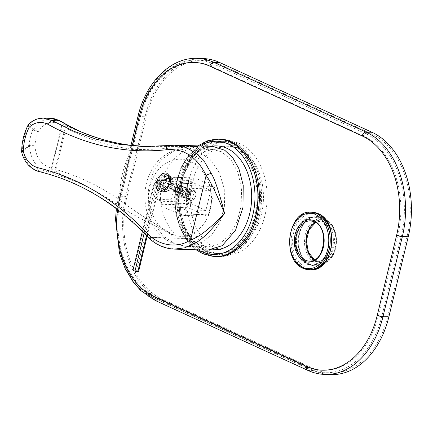 <?xml version="1.0" encoding="UTF-8"?>
<svg xmlns="http://www.w3.org/2000/svg" width="433" height="433" viewBox="0 0 433 433"><rect width="100%" height="100%" fill="white"/><g stroke="black" fill="none" stroke-linecap="round" stroke-linejoin="round"><path stroke-width="0.32" stroke-dasharray="2.17 1.62" d="M142.69 146.527L168.432 145.548A4.157 2.468 81.2 0 0 168.101 145.564M79.131 131.026L69.713 127.583L65.951 128.092C87.217 139.117 109.278 146.154 132.141 149.217C136.249 149.612 144.178 149.574 155.929 149.098L197.946 146.506L168.432 145.548L174.656 145.163M152.649 146.841L146.895 146.608L197.946 146.506C182.899 149.169 171.901 157.996 164.946 172.994C160.302 173.525 156.963 176.323 154.917 181.4L155.501 187.289L159.138 191.121L160.459 191.527C159.701 208.944 164.978 223.758 176.301 235.969C174.721 235.557 169.601 232.748 160.935 227.536L140.005 214.373C129.478 207.272 122.761 202.487 119.849 200.019A4.157 2.116 -55.2 0 1 115.865 203.743M174.423 249.11L160.497 245.684L148.844 237.371L187.706 238.599L186.136 236.386L176.388 236.077C174.77 235.709 169.492 233.273 160.546 228.781L138.165 217.263C126.598 210.757 119.162 206.249 115.865 203.737C101.836 194.011 87.19 186.147 71.921 180.144L53.102 173.438L47.224 171.928C36.34 168.231 30.418 159.398 29.455 145.418L34.862 145.299A4.157 0.482 6.6 0 0 29.081 144.736A51.949 41.687 87.5 0 1 32.616 130.133L28.914 124.791L28.037 125.175M186.136 236.386L178.45 217.61L176.718 203.515L177.941 187.002L183.007 170.353L191.646 156.746L202.265 148.622L212.836 146.37M207.721 250.16L195.803 246.285L187.706 238.599M160.459 191.527C164.843 191.424 167.89 188.323 169.601 182.217L169.779 176.68L167.311 173.379L164.946 172.994M159.295 191.197A9.77 6.647 114.6 0 1 156.437 182.098A9.77 6.647 -65.4 0 1 167.43 173.438A9.77 6.647 -65.4 0 1 170.293 182.537A9.77 6.647 114.6 0 1 159.295 191.197L159.138 191.121M130.376 145.234A4.157 2.457 97.5 0 1 132.141 149.217C123.475 164.372 119.378 181.308 119.849 200.019C99.639 186.001 78.33 175.841 55.922 169.541C55.11 171.338 60.447 174.872 71.921 180.144C62.655 176.096 57.053 173.238 55.115 171.571L55.078 171.538A2.078 1.667 -69.2 0 1 53.07 173.416C51.435 171.598 50.883 169.796 51.413 168.009L50.32 167.744C40.908 164.61 35.755 157.125 34.862 145.299A47.798 38.353 87.5 0 1 38.115 131.865C44.069 122.75 51.624 120.309 60.777 124.531L61.795 125.105L64.36 123.232M197.529 146.468A4.157 2.928 -88.2 0 1 197.416 146.484L168.291 145.564A4.157 2.479 83.9 0 0 168.074 145.564M43.603 118.139L36.372 119.481L29.985 123.8L33.298 129.543A4.157 3.269 -20.6 0 0 32.616 130.133A4.157 1.175 20.8 0 1 38.115 131.865C35.706 130.165 34.099 129.391 33.298 129.543L41.021 121.18L51.197 118.382M147.821 237.1A4.157 1.878 -45.3 0 0 148.844 237.371A4.157 2.928 91.8 0 1 148.757 237.262C116.937 203.613 80.603 181.757 39.766 171.695C31.441 169.26 25.85 162.949 22.976 152.762L29.455 145.418A4.157 2.165 37.6 0 1 29.081 144.736L22.467 151.431A4.157 3.031 54.7 0 0 22.976 152.762A4.157 0.639 -14.5 0 1 21.78 152.627M21.65 151.523L22.467 151.431A51.949 41.687 -92.5 0 1 28.914 124.791A4.157 3.632 -53.9 0 1 29.985 123.8A4.157 2.013 45.7 0 0 28.832 124.103M221.523 151.777L212.679 149.488L201.323 152.324L190.904 161.46L183.413 174.975L179.484 190.109L178.959 207.245L182.585 224.061L189.865 237.192L199.028 244.759L207.872 247.043L219.233 244.212L229.647 235.07L237.143 221.561L241.067 206.422L241.592 189.291L237.971 172.469L230.692 159.339L221.523 151.777M186.06 236.277L176.301 235.969A4.157 2.934 -88.2 0 0 176.388 236.077M65.064 127.686A4.157 0.839 -166.4 0 0 65.951 128.092L55.922 169.541A4.157 0.839 -166.4 0 1 55.04 169.135L55.078 171.538C52.447 170.147 51.37 169.043 51.852 168.215A2.078 0.417 13.6 0 0 51.413 168.009L61.795 125.105A2.078 0.417 13.6 0 1 62.233 125.305C62.303 124.211 63.597 124.401 66.119 125.889L65.064 127.686L55.04 169.135M55.115 171.571A2.078 1.656 -69.8 0 1 53.102 173.438L53.07 173.416M65.719 124.098A2.078 1.575 126.2 0 1 66.168 125.9L66.119 125.889A2.078 1.591 126.2 0 0 65.697 124.082M66.168 125.9L79.115 131.015M197.724 151.025L186.796 148.665L173.281 151.334L161.466 159.815L152.822 173.005L148.395 189.237L148.73 206.525L153.802 222.719L163.019 235.774L175.23 244.006L186.163 246.361L199.678 243.698L211.488 235.211L220.132 222.026L224.559 205.789L224.229 188.507L219.158 172.312L209.94 159.252L197.724 151.025A10.392 5.835 -68.4 0 0 189.14 161.179C172.258 153.856 152.779 167.798 149.721 188.961C146.17 207.629 156.14 228.765 171.43 234.377C188.312 241.706 207.786 227.763 210.844 206.601C214.395 187.933 204.43 166.797 189.14 161.179M159.003 182.769L163.062 176.816L168.54 175.771L170.499 183.132L167.014 189.345L161.79 190.509L159.003 182.769M190.942 185.746L168.94 177.102L167.322 178.548L166.608 181.514L161.753 179.592L156.968 199.375L161.818 201.296L161.103 204.268L162.24 206.887L184.242 215.531L185.86 214.086L192.079 188.366L190.942 185.746L213.756 186.466L195.343 178.028A2.078 1.467 91.8 0 0 194.931 177.931A2.078 1.467 91.8 0 0 193.481 179.376L192.761 182.342L188.604 180.442L183.819 200.225L187.976 202.124L187.256 205.09A2.078 1.467 91.8 0 0 188.16 207.705L206.579 216.143A2.078 1.467 91.8 0 0 206.99 216.24A2.078 1.467 91.8 0 0 208.441 214.795L214.665 189.08A2.078 1.467 91.8 0 0 213.756 186.466M191.202 203.716L196.041 183.733L210.714 190.455L205.881 210.438L191.202 203.716L170.57 203.061L175.403 183.083L190.082 189.806L185.248 209.789L170.57 203.061M187.976 202.124L161.818 201.296M183.819 200.225L156.968 199.375M188.604 180.442L161.753 179.592M182.813 190.222C184.804 183.246 176.069 182.959 174.678 189.968C172.686 196.945 181.422 197.231 182.813 190.222L181.443 186.19L176.161 190.336L177.427 194.634L182.71 190.488M192.761 182.342L166.608 181.514M188.853 193.573L187.549 189.253L182.196 193.362L183.5 197.686L188.853 193.573M196.041 183.733L175.403 183.083M205.881 210.438L185.248 209.789M210.714 190.455L190.082 189.806M157.617 182.136A8.103 5.515 -65.4 0 1 166.743 174.948A8.103 5.515 -65.4 0 1 169.114 182.499A8.103 5.515 114.6 0 1 159.988 189.686A8.103 5.515 114.6 0 1 157.617 182.136M181.828 193.351L183.278 198.152L186.758 197.518L189.226 193.583L187.776 188.783L184.296 189.416L181.828 193.351M182.51 190.211L180.036 194.146L176.561 194.785L175.111 189.979L177.579 186.044L181.059 185.411L182.51 190.211M195.759 195.743A4.676 3.183 114.6 0 0 195.851 195.283A4.676 3.183 114.6 0 0 193.351 191.186A4.676 3.183 114.6 0 0 189.129 195.532A4.676 3.183 114.6 0 0 190.352 199.813A4.676 3.183 114.6 0 0 194.401 198.444A4.676 3.183 114.6 0 0 195.759 195.743A4.676 3.183 114.6 0 0 194.39 191.386A4.676 3.183 114.6 0 0 189.129 195.532A4.676 3.183 114.6 0 0 190.493 199.889A4.676 3.183 114.6 0 0 195.759 195.743M195.781 195.592A5.196 3.534 114.6 0 0 195.884 195.088A5.196 3.534 114.6 0 0 194.26 190.753A5.196 3.534 114.6 0 0 188.415 195.359A5.196 3.534 114.6 0 0 189.935 200.203A5.196 3.534 114.6 0 0 194.276 198.601A5.196 3.534 114.6 0 0 195.781 195.592M188.166 192.106A5.196 3.534 -65.4 0 1 182.32 196.712A5.196 3.534 -65.4 0 1 180.691 192.376A5.196 3.534 -65.4 0 1 180.799 191.873A5.196 3.534 -65.4 0 1 182.304 188.864A5.196 3.534 -65.4 0 1 186.645 187.267A5.196 3.534 -65.4 0 1 188.166 192.106M187.451 191.933A4.676 3.183 -65.4 0 1 183.229 196.279A4.676 3.183 -65.4 0 1 180.723 192.182A4.676 3.183 -65.4 0 1 180.821 191.727A4.676 3.183 -65.4 0 1 182.174 189.021A4.676 3.183 -65.4 0 1 186.228 187.651A4.676 3.183 -65.4 0 1 187.451 191.933A4.676 3.183 -65.4 0 1 182.19 196.079A4.676 3.183 -65.4 0 1 180.821 191.727A4.676 3.183 -65.4 0 1 186.082 187.581A4.676 3.183 -65.4 0 1 187.451 191.933M184.826 188.972L186.32 190.46L185.633 193.318L183.446 194.688L181.947 193.199L182.639 190.347L184.826 188.972L188.285 190.558L186.098 191.927L185.411 194.785L186.904 196.273L189.091 194.904L189.784 192.046L188.285 190.558M186.32 190.46L189.784 192.046M182.639 190.347L186.098 191.927M181.947 193.199L185.411 194.785M183.446 194.688L186.904 196.273M185.633 193.318L189.091 194.904M138.652 271.302L136.655 270.381L133.813 269.867L132.969 270.268M147.106 236.348L158.754 188.209A6.814 4.801 91.8 0 1 160.719 184.62A6.814 4.801 91.8 0 1 164.865 183.803L182.169 191.732L182.861 188.875L181.362 187.392L179.175 188.761L178.488 191.613L179.982 193.102L182.169 191.732M136.655 270.381L156.757 187.294A9.813 6.912 91.8 0 1 165.552 180.945L182.861 188.875M146.516 235.72L157.91 188.609A5.315 3.745 91.8 0 1 159.441 185.811A5.315 3.745 91.8 0 1 162.673 185.172L179.982 193.102M144.146 233.252L155.068 188.09A6.814 4.801 91.8 0 1 161.179 183.684L178.488 191.613M142.365 231.439L153.071 187.175A9.813 6.912 91.8 0 1 155.902 182.012A9.813 6.912 91.8 0 1 161.866 180.832L179.175 188.761M133.813 269.867L153.915 186.775A11.312 7.973 91.8 0 1 157.174 180.821A11.312 7.973 91.8 0 1 164.058 179.462L181.362 187.392M166.786 191.316L165.346 191.759A8.314 5.656 114.6 0 0 166.57 191.5A8.314 5.656 114.6 0 0 172.442 184.739L172.897 185.264A7.274 4.947 114.6 0 1 167.787 191.094A7.274 4.947 114.6 0 1 166.786 191.316L167.024 190.32A6.235 4.243 114.6 0 0 172.161 185.243L167.587 183.148L169.07 183.197A8.314 5.656 -65.4 0 1 161.974 190.217L162.456 188.225L167.024 190.32M172.897 185.264L172.161 185.243M163.376 184.961L162.635 184.94A7.274 4.947 114.6 0 0 165.752 191.283L165.991 190.287L161.422 188.193A6.235 4.243 -65.4 0 1 160.767 187.982A6.235 4.243 -65.4 0 1 158.808 182.872L163.376 184.961A6.235 4.243 114.6 0 0 165.341 190.076A6.235 4.243 114.6 0 0 165.991 190.287M173.232 183.879L172.778 183.354A8.314 5.656 114.6 0 0 172.415 178.742A8.314 5.656 114.6 0 0 170.196 176.301A8.314 5.656 114.6 0 0 169.157 175.993L170.115 177.535A7.274 4.947 114.6 0 1 172.902 179.933A7.274 4.947 114.6 0 1 173.232 183.879L172.491 183.857A6.235 4.243 114.6 0 0 170.532 178.742A6.235 4.243 114.6 0 0 169.877 178.531L165.309 176.437L165.79 174.45A8.314 5.656 -65.4 0 1 166.829 174.759A8.314 5.656 -65.4 0 1 169.406 181.811L167.923 181.763A6.235 4.243 -65.4 0 0 165.963 176.648A6.235 4.243 -65.4 0 0 165.309 176.437M170.115 177.535L169.877 178.531M169.087 177.503L168.128 175.96A8.314 5.656 114.6 0 0 161.033 182.98L162.97 183.554A7.274 4.947 114.6 0 1 169.087 177.503L168.843 178.499A6.235 4.243 114.6 0 0 163.712 183.576L159.144 181.487L157.661 181.438A8.314 5.656 -65.4 0 1 164.756 174.418L164.275 176.404A6.235 4.243 -65.4 0 0 159.144 181.487M162.97 183.554L163.712 183.576M165.346 191.759L161.974 190.217M162.635 184.94L160.697 184.366A8.314 5.656 114.6 0 0 163.273 191.418A8.314 5.656 114.6 0 0 164.313 191.727L165.752 191.283M172.442 184.739L169.07 183.197M167.587 183.148A6.235 4.243 -65.4 0 1 162.456 188.225M160.237 175.619A9.558 6.506 -65.4 0 0 156.584 182.104A9.558 6.506 114.6 0 0 156.253 184.323A9.558 6.506 114.6 0 0 162.012 191.375A9.558 6.506 114.6 0 0 170.147 182.531A9.558 6.506 -65.4 0 0 168.042 174.023A9.558 6.506 -65.4 0 0 160.237 175.619A13.071 13.071 0 0 0 156.253 184.323M161.422 188.193L160.941 190.184A8.314 5.656 -65.4 0 1 159.901 189.876A8.314 5.656 -65.4 0 1 157.325 182.823L158.808 182.872M161.033 182.98L157.661 181.438M168.128 175.96L164.756 174.418M169.157 175.993L165.79 174.45M172.778 183.354L169.406 181.811M168.843 178.499L164.275 176.404M172.491 183.857L167.923 181.763M160.697 184.366L157.325 182.823M164.313 191.727L160.941 190.184M330.844 374.621A83.12 58.569 91.8 0 1 314.326 370.675L162.018 300.903A83.12 58.569 91.8 0 1 125.776 196.398L145.158 116.277A83.12 58.569 91.8 0 1 203.169 58.569M387.746 316.404L407.134 236.277A81.458 57.4 91.8 0 0 371.617 133.862L219.309 64.095A81.458 57.4 91.8 0 0 203.12 60.23A81.458 57.4 91.8 0 0 146.267 116.786L126.885 196.907A81.458 57.4 91.8 0 0 162.402 299.322L314.71 369.089A81.458 57.4 91.8 0 0 330.899 372.959A81.458 57.4 91.8 0 0 387.746 316.404L381.852 316.214L401.239 236.093A81.458 57.4 -88.2 0 0 365.723 133.678L213.409 63.911A81.458 57.4 -88.2 0 0 197.226 60.041A81.458 57.4 -88.2 0 0 140.373 116.596L120.991 196.723A81.458 57.4 -88.2 0 0 156.502 299.138L308.816 368.905A81.458 57.4 -88.2 0 0 325.004 372.77A81.458 57.4 -88.2 0 0 381.852 316.214A2.495 0.503 13.6 0 1 378.42 315.397L397.808 235.276A78.968 55.64 -88.2 0 0 363.379 135.994L211.071 66.227A78.968 55.64 -88.2 0 0 140.265 117.305L120.883 197.426A78.968 55.64 -88.2 0 0 155.312 296.708L307.619 366.475A78.968 55.64 -88.2 0 0 378.42 315.397M205.21 250.842A55.586 39.17 -88.2 0 0 216.256 253.478A55.586 39.17 -88.2 0 0 256.504 207.115A55.586 39.17 -88.2 0 0 230.816 145.001A55.586 39.17 -88.2 0 0 219.769 142.36A55.586 39.17 -88.2 0 0 179.516 188.723A55.586 39.17 -88.2 0 0 205.21 250.842M306.661 263.8A23.896 16.838 -88.2 0 0 311.408 264.936A23.896 16.838 -88.2 0 0 328.712 245.002A23.896 16.838 -88.2 0 0 317.67 218.297A23.896 16.838 -88.2 0 0 312.918 217.166A23.896 16.838 -88.2 0 0 295.62 237.095A23.896 16.838 -88.2 0 0 306.661 263.8M206.389 250.88A55.586 39.17 -88.2 0 0 217.436 253.516A55.586 39.17 -88.2 0 0 257.684 207.153A55.586 39.17 -88.2 0 0 231.991 145.039A55.586 39.17 -88.2 0 0 220.944 142.397A55.586 39.17 -88.2 0 0 180.696 188.761A55.586 39.17 -88.2 0 0 206.389 250.88M307.841 263.838A23.896 16.838 -88.2 0 0 312.588 264.974A23.896 16.838 -88.2 0 0 329.892 245.04A23.896 16.838 -88.2 0 0 318.85 218.335A23.896 16.838 -88.2 0 0 314.098 217.204A23.896 16.838 -88.2 0 0 296.794 237.132A23.896 16.838 -88.2 0 0 307.841 263.838M320.664 218.194A24.107 16.984 -88.2 0 0 315.874 217.052A24.107 16.984 -88.2 0 0 298.424 237.154A24.107 16.984 -88.2 0 0 309.563 264.092A24.107 16.984 -88.2 0 0 314.353 265.234A24.107 16.984 -88.2 0 0 331.808 245.132A24.107 16.984 -88.2 0 0 320.664 218.194M311.403 265.142A24.107 16.984 91.8 0 0 328.858 245.04A24.107 16.984 91.8 0 0 317.719 218.102A24.107 16.984 -88.2 0 0 312.929 216.955A24.107 16.984 -88.2 0 0 295.474 237.062A24.107 16.984 -88.2 0 0 306.613 264A24.107 16.984 91.8 0 0 311.403 265.142L314.353 265.234M235.298 142.078A57.145 40.269 -88.2 0 1 240.017 143.794A57.145 40.269 91.8 0 1 266.917 202.942A57.145 40.269 91.8 0 1 231.736 254.739A57.145 40.269 91.8 0 1 213.691 252.607A57.145 40.269 -88.2 0 1 188.046 184.101A57.145 40.269 -88.2 0 1 235.298 142.078L228.895 140.341A58.704 41.368 -88.2 0 0 180.355 183.505A58.704 41.368 -88.2 0 0 206.703 253.879A58.704 41.368 91.8 0 0 225.236 256.071A58.704 41.368 91.8 0 0 261.375 202.861A58.704 41.368 91.8 0 0 233.744 142.1A58.704 41.368 -88.2 0 0 228.895 140.341M213.42 249.754L225.214 250.128A51.949 36.605 91.8 0 0 262.826 206.795A51.949 36.605 91.8 0 0 238.821 148.741A51.949 36.605 -88.2 0 0 228.494 146.273A51.949 36.605 -88.2 0 0 222.578 146.765M219.396 147.599A51.949 36.605 -88.2 0 0 190.304 196.052A51.949 36.605 -88.2 0 0 214.887 247.66A51.949 36.605 91.8 0 0 216.922 248.499M225.214 250.128A51.949 36.605 91.8 0 1 219.342 249.262M233.382 143.583A57.145 40.269 91.8 0 1 259.795 207.445A57.145 40.269 91.8 0 1 218.416 255.107A57.145 40.269 91.8 0 1 207.061 252.396A57.145 40.269 -88.2 0 1 180.648 188.534A57.145 40.269 -88.2 0 1 222.026 140.871A57.145 40.269 -88.2 0 1 233.382 143.583M219.818 140.801A57.145 40.269 -88.2 0 1 231.173 143.518A57.145 40.269 91.8 0 1 257.581 207.375A57.145 40.269 91.8 0 1 216.208 255.037A57.145 40.269 91.8 0 1 204.847 252.325A57.145 40.269 -88.2 0 1 178.439 188.463A57.145 40.269 -88.2 0 1 219.818 140.801L222.026 140.871M216.159 256.596A58.704 41.368 91.8 0 1 204.49 253.808A58.704 41.368 -88.2 0 1 177.362 188.209A58.704 41.368 -88.2 0 1 219.867 139.242M212.814 249.727A51.949 36.605 91.8 0 1 203.099 247.286A51.949 36.605 -88.2 0 1 178.672 193.118A51.949 36.605 -88.2 0 1 211.185 146.316M50.32 167.744A4.157 2.419 -76.5 0 1 47.224 171.928L39.766 171.695A4.157 2.419 -76.5 0 1 39.408 171.657M187.63 238.491L148.757 237.262A4.157 1.813 -43.1 0 1 147.761 237.04M51.852 168.215L62.233 125.305M60.777 124.531A4.157 2.219 119.4 0 0 60.339 121.018M171.43 234.377A10.392 5.835 111.6 0 0 173.795 243.774L173.795 243.774A10.392 5.835 111.6 0 0 175.23 244.006M169.422 177.211L195.343 178.028M192.079 188.366L214.665 189.08M185.86 214.086L208.441 214.795M183.76 215.423L206.579 216.143M162.24 206.887L188.16 207.705M161.103 204.268L187.256 205.09M167.322 178.548L193.481 179.376M174.678 189.968L176.161 190.336M155.068 188.09L157.91 188.609L158.754 188.209M156.757 187.294L153.915 186.775L153.071 187.175M165.552 180.945L164.058 179.462L161.866 180.832M161.179 183.684L162.673 185.172L164.865 183.803M307.657 370.307A4.157 2.825 114.6 0 0 308.431 370.486L314.326 370.675M137.997 116.38A4.157 0.839 -166.4 0 1 139.264 116.093L119.881 196.214A83.12 58.569 -88.2 0 0 156.124 300.719L308.431 370.486A83.12 58.569 -88.2 0 0 324.95 374.431M132.265 145.461L119.703 197.388A78.968 55.64 -88.2 0 0 117.495 209.529M119.703 197.388A4.157 0.839 -166.4 0 1 118.61 196.506A4.157 0.839 -166.4 0 1 119.881 196.214L125.776 196.398M155.35 300.54A4.157 2.825 114.6 0 0 156.124 300.719L162.018 300.903M197.275 58.379A83.12 58.569 -88.2 0 0 139.264 116.093L145.158 116.277M140.265 117.305A2.495 0.503 -166.4 0 1 139.61 116.775A2.495 0.503 -166.4 0 1 140.373 116.596L146.267 116.786M120.883 197.426A2.495 0.503 -166.4 0 1 120.228 196.896A2.495 0.503 -166.4 0 1 120.991 196.723L126.885 196.907M211.071 66.227A2.495 1.694 -65.4 0 1 213.409 63.911L219.309 64.095M363.379 135.994A2.495 1.694 -65.4 0 1 365.723 133.678L371.617 133.862M397.808 235.276A2.495 0.503 13.6 0 0 401.239 236.093L407.134 236.277M307.619 366.475A2.495 1.694 114.6 0 0 308.35 368.797A2.495 1.694 114.6 0 0 308.816 368.905L314.71 369.089M155.312 296.708A2.495 1.694 114.6 0 0 156.042 299.03A2.495 1.694 114.6 0 0 156.502 299.138L162.402 299.322M326 220.689A21.677 15.274 -88.2 0 0 306.564 234.713A21.677 15.274 -88.2 0 0 316.014 261.97A21.677 15.274 -88.2 0 0 335.456 247.947A21.677 15.274 -88.2 0 0 326 220.689M316.128 261.51A21.195 14.933 -88.2 0 0 335.131 247.8A21.195 14.933 -88.2 0 0 325.892 221.149A21.195 14.933 -88.2 0 0 306.883 234.859A21.195 14.933 -88.2 0 0 316.128 261.51M325.713 219.731A22.673 15.972 -88.2 0 0 305.384 234.394A22.673 15.972 -88.2 0 0 315.267 262.896A22.673 15.972 -88.2 0 0 324.766 263.01A22.673 15.972 -88.2 0 0 336.457 241.82A22.673 15.972 -88.2 0 0 326.125 219.926A22.673 15.972 -88.2 0 0 325.713 219.731M321.676 217.702A24.649 17.369 -88.2 0 0 299.571 233.647A24.649 17.369 -88.2 0 0 310.32 264.639A24.649 17.369 -88.2 0 0 320.647 264.763A24.649 17.369 -88.2 0 0 333.361 241.722A24.649 17.369 -88.2 0 0 322.125 217.918A24.649 17.369 -88.2 0 0 321.676 217.702C311.419 214.492 303.977 219.412 299.333 232.451C295.495 245.002 300.507 260.682 309.898 264.633C313.449 266.219 317.032 266.263 320.647 264.763L324.766 263.01C339.521 257.846 340.527 226.01 326.125 219.926L321.659 217.696M318.553 214.638A27.744 19.55 -88.2 0 0 293.682 232.581A27.744 19.55 -88.2 0 0 305.774 267.459A27.744 19.55 -88.2 0 0 330.65 249.516A27.744 19.55 -88.2 0 0 318.553 214.638M312.339 212.262A28.784 20.281 -88.2 0 0 291.501 236.266A28.784 20.281 -88.2 0 0 304.8 268.428A28.784 20.281 -88.2 0 0 310.521 269.791M310.867 212.213A28.784 20.281 -88.2 0 0 290.023 236.218A28.784 20.281 -88.2 0 0 303.327 268.379M314.455 259.876A20.156 14.202 -88.2 0 0 315.63 260.498A20.156 14.202 -88.2 0 0 319.635 261.451L309.319 261.126A20.156 14.202 -88.2 0 0 323.911 244.315A20.156 14.202 -88.2 0 0 314.596 221.788A20.156 14.202 -88.2 0 0 314.255 221.642M314.52 259.838L315.825 260.542L319.635 261.451A20.156 14.202 -88.2 0 0 334.227 244.64A20.156 14.202 -88.2 0 0 324.912 222.118A20.156 14.202 -88.2 0 0 320.907 221.16A20.156 14.202 -88.2 0 0 315.641 222.41M218.394 139.199A58.704 41.368 -88.2 0 0 175.885 188.16A58.704 41.368 -88.2 0 0 203.017 253.76A58.704 41.368 -88.2 0 0 214.681 256.547M199.889 145.959A56.626 39.901 -88.2 0 0 175.149 198.054A56.626 39.901 -88.2 0 0 198.531 249.873M152.746 146.841L142.728 146.527M212.679 149.482L186.796 148.665L178.504 149.374C173.693 150.37 169.206 152.281 165.049 155.095C159.669 158.787 155.268 163.604 151.842 169.552C145.358 181.319 143.41 194.087 145.997 207.862C147.225 213.962 149.363 219.612 152.405 224.814C157.709 233.76 164.838 240.082 173.795 243.774L186.163 246.361L207.872 247.048M184.242 215.52L206.99 216.24M168.94 177.108L194.931 177.931M181.443 186.19L187.549 189.253M177.427 194.634L183.505 197.686M168.54 175.771L166.743 174.948M161.79 190.509L159.988 189.686M176.561 194.78L183.278 198.152M181.059 185.411L187.776 188.783M189.935 200.203L182.32 196.712M194.26 190.753L186.645 187.267M182.19 196.079L190.493 199.889M186.082 187.581L194.39 191.386M159.441 185.811L160.719 184.62M155.902 182.012L157.174 180.821M167.787 191.094L166.57 191.5M165.341 190.076L160.767 187.982M170.196 176.301L166.829 174.759M170.532 178.742L165.963 176.648M172.902 179.933L172.415 178.742M163.273 191.418L159.901 189.876M130.999 145.304L118.61 196.506L116.374 208.679M217.436 253.516L216.256 253.478M220.944 142.397L219.769 142.36M203.12 60.23L197.226 60.041C171.733 58.753 147.296 83.298 139.61 116.775L120.228 196.896C109.581 237.728 126.312 286.473 156.042 299.03L308.35 368.797C313.73 371.26 319.283 372.58 325.004 372.77L330.899 372.959M312.588 264.974L311.408 264.936M314.098 217.204L312.918 217.166M312.929 216.955L315.874 217.052M310.591 220.835L320.907 221.16L315.706 222.448M231.736 254.739L225.236 256.071M216.208 255.037L218.416 255.107M216.706 145.899L228.494 146.273M197.8 145.894L188.371 155.149L181.048 167.517L176.334 182.087L174.548 197.805L175.82 213.529L180.063 228.115L186.98 240.504L196.122 249.798"/><path stroke-width="0.65" d="M65.697 124.082A2.078 1.591 126.2 0 0 65.67 124.06L59.581 120.861L51.062 118.377L43.603 118.139C38.012 118.047 33.087 120.033 28.832 124.103L28.832 124.103A4.157 2.013 45.7 0 0 29.255 127.183C35.143 121.895 41.508 121.007 48.361 124.509C86.07 145.526 125.289 153.959 166.007 149.807L166.261 149.775C183.722 148.2 197.02 156.762 206.146 175.473C210.308 181.021 216.457 193.686 224.597 213.48C211.266 230.583 201.172 240.575 194.325 243.46L184.734 247.828L174.423 249.11L207.721 250.16L222.237 245.668L235.579 230.183L242.962 207.434L243.222 185.297L238.924 168.724L232.965 158.094L224.803 150.283L212.836 146.37L174.656 145.163L185.725 147.377L195.987 153.147L204.706 162.066L211.261 173.46C214.741 178.964 219.185 192.306 224.597 213.48C209.523 228.976 198.179 237.771 190.569 239.871C177.492 248.878 158.862 245.506 148.265 234.253C116.055 200.111 79.266 177.931 37.904 167.723C30.705 165.655 25.85 160.313 23.328 151.691C21.352 151.539 21.065 151.453 22.467 151.431M168.074 145.564A4.157 2.479 83.9 0 0 168.042 145.569L168.101 145.564A4.157 2.468 81.2 0 0 166.261 149.775M130.376 145.234A4.157 2.457 97.5 0 0 130.209 145.201A4.157 2.457 97.5 0 0 130.03 145.19L146.884 146.608L130.209 145.201C112.726 142.879 95.633 138.122 78.925 130.934M43.603 118.139L52.117 120.628L73.897 131.302L96.424 139.237L119.448 144.33L142.69 146.527L168.042 145.569A4.157 2.479 83.9 0 0 166.007 149.807M65.064 123.827A2.078 1.591 126.2 0 1 65.67 124.06L65.719 124.098A2.078 1.575 126.2 0 0 65.096 123.865C67.64 125.749 73.724 128.763 83.347 132.915C98.6 138.993 114.16 143.085 130.03 145.19M28.832 124.103A4.157 4.157 0 0 0 28.037 125.18C23.956 133.229 21.823 142.008 21.65 151.523A4.157 4.157 0 0 0 21.78 152.627A4.157 0.639 -14.5 0 1 23.328 151.691A47.798 38.353 -92.5 0 1 29.255 127.183L28.037 125.175M65.719 124.098L79.131 131.026M142.365 231.439L132.969 270.268L134.966 271.182L137.808 271.697L138.652 271.302L147.106 236.348M137.808 271.697L146.516 235.72M134.966 271.182L144.146 233.252M388.856 316.907A83.12 58.569 91.8 0 1 330.844 374.621L324.95 374.431A83.12 58.569 -88.2 0 0 382.961 316.723L388.856 316.907L408.238 236.786A83.12 58.569 91.8 0 0 372.001 132.281L219.688 62.514A83.12 58.569 91.8 0 0 203.169 58.569L197.275 58.379C170.791 57.086 145.807 82.324 137.997 116.38L130.999 145.304M222.578 146.765A51.949 36.605 -88.2 0 0 219.396 147.599M219.342 249.262A51.949 36.605 91.8 0 1 216.922 248.499M218.394 139.199L219.867 139.242A58.704 41.368 -88.2 0 1 231.531 142.029A58.704 41.368 91.8 0 1 258.663 207.634A58.704 41.368 91.8 0 1 216.159 256.596L214.681 256.547A58.704 41.368 -88.2 0 0 257.186 207.586A58.704 41.368 -88.2 0 0 230.058 141.986A58.704 41.368 -88.2 0 0 218.394 139.199L207.786 140.736L197.8 145.894M211.185 146.316A51.949 36.605 -88.2 0 1 216.706 145.899A51.949 36.605 -88.2 0 1 227.027 148.367A51.949 36.605 91.8 0 1 251.037 206.422A51.949 36.605 91.8 0 1 213.42 249.754A51.949 36.605 91.8 0 1 212.814 249.727M211.261 173.46A4.157 1.072 156.5 0 0 206.146 175.473L190.569 239.871A4.157 2.252 -122.5 0 0 194.325 243.46M64.36 123.232L60.339 121.018A4.157 2.219 119.4 0 0 59.581 120.861L52.117 120.628A4.157 2.219 119.4 0 0 48.361 124.509M147.761 237.04A4.157 1.813 -43.1 0 1 147.707 236.986C115.968 203.38 79.872 181.606 39.408 171.657L39.408 171.657A4.157 2.419 -76.5 0 1 37.904 167.723M147.821 237.1A4.157 4.157 0 0 1 147.707 236.986L147.707 236.986A4.157 1.813 -43.1 0 1 148.265 234.253A4.157 1.878 -45.3 0 0 147.821 237.1L147.821 237.1C155.577 244.656 164.443 248.661 174.423 249.11M117.495 209.529A78.968 55.64 -88.2 0 0 154.132 296.67L306.44 366.437A4.157 2.825 114.6 0 0 307.657 370.307C313.238 372.862 319.002 374.236 324.95 374.431M306.44 366.437A78.968 55.64 -88.2 0 0 377.246 315.359A4.157 0.839 13.6 0 0 382.961 316.723L402.344 236.602L408.238 236.786M377.246 315.359L396.628 235.238A78.968 55.64 -88.2 0 0 362.199 135.957L209.891 66.189A78.968 55.64 -88.2 0 0 139.085 117.267L132.265 145.461M139.085 117.267A4.157 0.839 -166.4 0 1 137.997 116.38M154.132 296.67A4.157 2.825 114.6 0 0 155.35 300.54L307.657 370.307M209.891 66.189A4.157 2.825 -65.4 0 1 213.794 62.325L219.688 62.514M362.199 135.957A4.157 2.825 -65.4 0 1 366.101 132.097L213.794 62.325A83.12 58.569 -88.2 0 0 197.275 58.379M396.628 235.238A4.157 0.839 13.6 0 0 402.344 236.602A83.12 58.569 -88.2 0 0 366.101 132.097L372.001 132.281M318.06 213.626A28.784 20.281 -88.2 0 0 312.339 212.262L318.25 213.669C340.208 221.95 333.513 272.124 310.521 269.791A28.784 20.281 -88.2 0 0 331.359 245.787A28.784 20.281 -88.2 0 0 318.06 213.626M303.327 268.379A28.784 20.281 -88.2 0 0 309.048 269.748A28.784 20.281 -88.2 0 0 329.886 245.744A28.784 20.281 -88.2 0 0 316.583 213.577A28.784 20.281 -88.2 0 0 310.867 212.213L312.339 212.262M315.608 214.546A27.744 19.55 -88.2 0 0 290.732 232.489A27.744 19.55 -88.2 0 0 302.829 267.367A27.744 19.55 -88.2 0 0 327.705 249.424A27.744 19.55 -88.2 0 0 315.608 214.546M304.334 261.137A21.195 14.933 -88.2 0 0 323.343 247.427A21.195 14.933 -88.2 0 0 314.098 220.776A21.195 14.933 -88.2 0 0 295.095 234.486A21.195 14.933 -88.2 0 0 304.334 261.137M305.314 260.168A20.156 14.202 -88.2 0 0 309.319 261.126C324.566 263.221 329.529 227.114 314.407 221.745L310.591 220.835A20.156 14.202 -88.2 0 0 295.999 237.647A20.156 14.202 -88.2 0 0 305.314 260.168M314.255 221.642A20.156 14.202 -88.2 0 0 310.591 220.835M315.641 222.41A20.156 14.202 -88.2 0 0 306.077 240.856A20.156 14.202 -88.2 0 0 314.455 259.876M198.531 249.873A56.626 39.901 -88.2 0 0 202.022 251.735A56.626 39.901 -88.2 0 0 252.796 215.109A56.626 39.901 -88.2 0 0 228.104 143.918A56.626 39.901 -88.2 0 0 199.889 145.959M168.101 145.564L174.656 145.163M39.408 171.657C38.153 171.381 34.169 170.45 29.206 165.85C25.639 162.278 23.16 157.872 21.78 152.627M51.062 118.377C52.241 117.982 55.332 118.864 60.339 121.018M116.374 208.679L115.514 219.271L119.476 253.321L125.197 268.639L133.142 281.915L140.682 290.473L155.35 300.54M310.867 212.213C287.875 209.881 281.174 260.06 303.132 268.336L310.521 269.791M315.706 222.448L309.157 229.62L306.38 240.867L308.442 252.271L314.52 259.838M196.122 249.798L202.628 253.673L214.681 256.547"/></g></svg>
